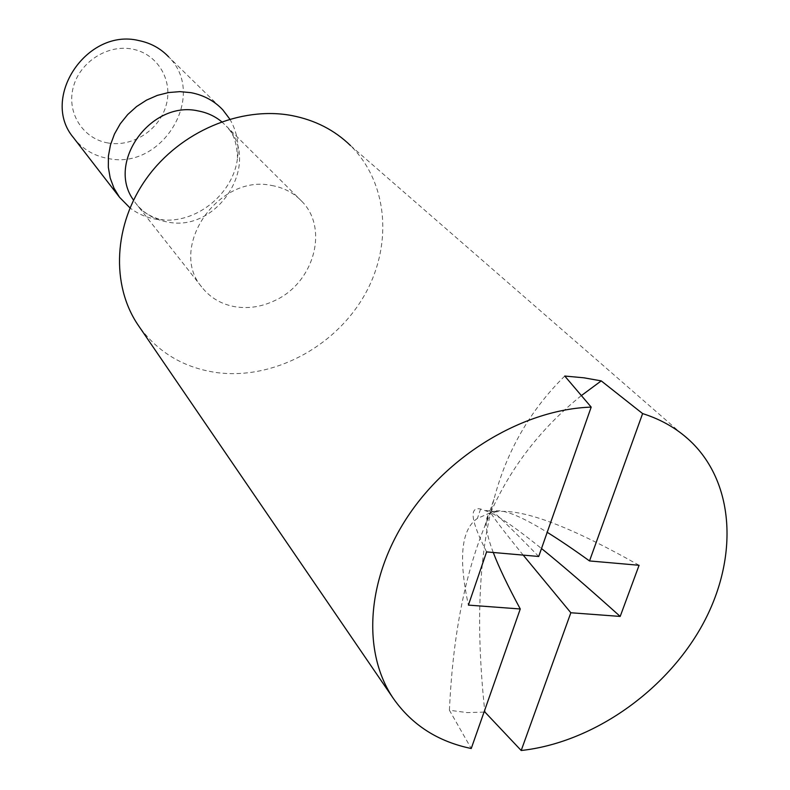 <?xml version="1.0" encoding="UTF-8"?>
<svg xmlns="http://www.w3.org/2000/svg" width="790" height="790" viewBox="0 0 790 790"><rect width="100%" height="100%" fill="white"/><g stroke="black" fill="none" stroke-linecap="round" stroke-linejoin="round"><path stroke-width="0.59" stroke-dasharray="3.95 2.96" d="M108.131 143C83.315 138.991 66.587 113.276 73.124 87.838C79.286 62.341 107.401 44.033 132.414 49.108C157.526 53.809 173.089 80.057 166.275 104.794C159.827 129.6 132.868 147.375 108.131 143M73.332 137.49C82.18 148.915 93.852 155.936 108.339 158.533C162.444 170.285 207.76 95.126 168.645 56.88L222.81 109.85M486.601 551.904C470.88 520.857 468.885 506.558 480.606 509.017L490.62 512.631L477.417 518.438C461.291 529.261 458.289 558.155 468.401 605.11M229.791 119.083C236.714 130.873 239.301 143.839 237.533 157.98C233.623 192.523 198.794 222.049 164.251 220.074L156.904 219.363C146.841 217.764 137.865 213.942 129.985 207.908M692.672 443.338L350.474 145.558C388.917 183.418 392.986 247.537 363.054 297.642C333.232 347.857 272.994 379.457 217.961 372.752C184.159 368.209 157.615 352.429 138.349 325.431M484.043 712.086L467.265 712.62L449.421 710.25L471.245 748.505M523.207 555.123C504.553 532.154 493.691 517.983 490.62 512.631C501.759 518.161 518.724 530.12 541.505 548.517M271.691 185.482C283.975 187.665 294.137 193.066 302.185 201.697C329.055 229.189 313.561 283.057 274.871 300.546C262.389 306.52 249.699 308.683 236.822 307.024C222.178 304.831 210.456 298.136 201.667 286.948C167.826 247.705 218.317 173.652 271.691 185.482M449.421 710.25C452.709 637.55 464.431 576.364 484.596 526.703L490.62 512.631C478.335 565.798 476.36 631.684 484.675 710.269M538.711 556.476C503.447 520.324 487.124 505.126 489.731 510.863L490.62 512.631L488.812 514.3L484.596 526.703M493.266 552.487C485.692 532.529 484.211 519.8 488.812 514.3M639.08 565.285C571.091 526.841 523.948 508.957 497.641 511.634L490.62 512.631L493.691 511.249C502.46 508.691 520.294 515.712 547.203 532.312M581.252 395.681C541.259 427.904 511.051 466.88 490.62 512.631L494.106 498.737L489.869 511.199M564.751 376.04C530.288 410.059 506.736 450.952 494.106 498.737M221.644 121.7L226.434 126.232C262.349 161.851 218.721 232.507 168.072 222.118C154.633 219.867 143.82 213.537 135.643 203.119L133.53 200.117M480.606 509.017L477.417 518.438M201.667 286.948L135.643 203.119C138.359 205.864 140.719 212.826 158.079 218.84L164.251 220.074M302.185 201.697L226.434 126.232C227.658 129.244 236.328 132.286 237.533 157.98M489.731 510.863L485.771 510.478M497.641 511.634L493.691 511.249"/><path stroke-width="1.19" d="M168.645 56.88C160.637 48.427 150.722 42.996 138.912 40.586C87.019 27.689 39.984 98.009 73.332 137.49L119.537 197.283L113.987 188.188L110.215 178.086L108.329 167.283L108.408 156.114L110.472 144.906L114.471 134.014L120.268 123.783L127.713 114.54L136.552 106.571L146.525 100.123L157.309 95.392L168.566 92.539L179.932 91.63L191.081 92.687C203.741 95.156 214.317 100.873 222.81 109.85L229.791 119.083M591.187 407.107C524.649 409.358 449.698 453.5 407.976 516.186C366.195 578.892 361.83 652.431 393.489 698.666C412.074 725.032 437.996 741.642 471.245 748.505L520.264 608.981L468.401 605.11L486.601 551.904L538.711 556.476L591.187 407.107L564.751 376.04L583.909 377.808L601.23 380.889L581.252 395.681M393.489 698.666L138.349 325.431C110.728 285.151 113.375 224.232 146.94 177.859C180.406 131.446 240.713 105.939 291.747 115.547C314.963 120.041 334.535 130.044 350.474 145.558M601.23 380.889L642.616 413.585L589.518 560.939L639.08 565.285L620.189 616.427L570.844 612.754L523.207 555.123M620.189 616.427C588.056 587.543 561.828 564.909 541.505 548.517M642.616 413.585C662.385 419.846 679.064 429.77 692.672 443.338C736.458 487.489 737.653 563.616 700.424 628.475C663.106 693.403 591.029 742.867 521.202 750.5L484.863 711.988L484.043 712.086M484.863 711.988L484.675 710.269M520.264 608.981C507.664 585.578 498.658 566.746 493.266 552.487M570.844 612.754L521.202 750.5M589.518 560.939C573.214 549.208 559.113 539.669 547.203 532.312M129.985 207.908L119.537 197.283M133.53 200.117C106.028 162.572 151.117 99.905 198.28 110.956C207.148 112.615 214.939 116.199 221.644 121.7"/></g></svg>
